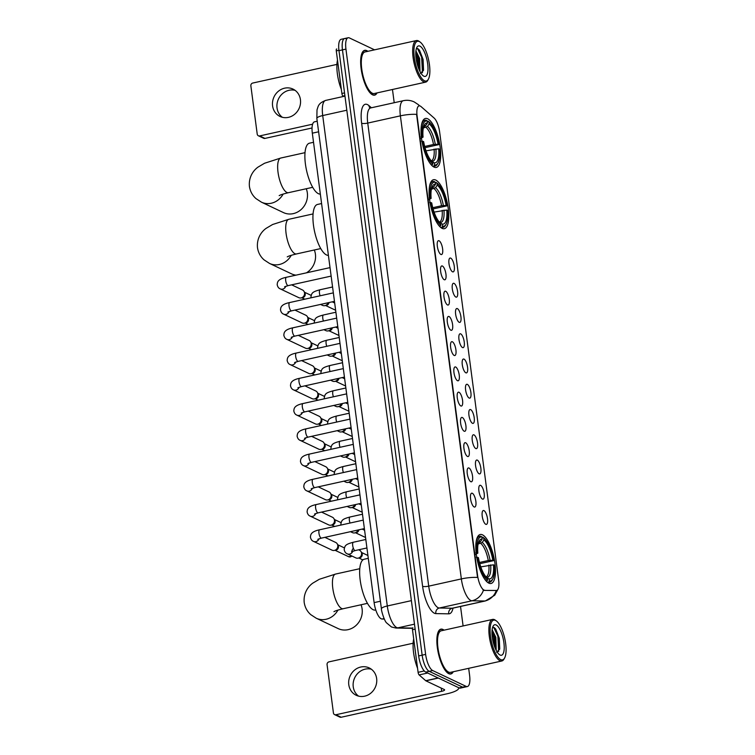 <?xml version="1.0" encoding="UTF-8"?>
<svg xmlns="http://www.w3.org/2000/svg" width="755" height="755" viewBox="0 0 755 755"><rect width="100%" height="100%" fill="white"/><g stroke="black" fill="none" stroke-linecap="round" stroke-linejoin="round"><path stroke-width="1.13" d="M442.109 228.359A25.085 8.418 77.5 0 0 444.355 228.699A25.085 8.418 77.5 0 0 447.772 205.511A25.085 8.418 77.5 0 0 435.748 180.049A25.085 8.418 77.5 0 0 433.502 179.718A25.085 8.418 77.5 0 0 430.095 202.897A25.085 8.418 77.5 0 0 442.109 228.359M434.05 167.11A25.085 8.418 77.5 0 0 436.296 167.44A25.085 8.418 77.5 0 0 439.703 144.252A25.085 8.418 77.5 0 0 427.689 118.79A25.085 8.418 77.5 0 0 425.442 118.459A25.085 8.418 77.5 0 0 422.026 141.647A25.085 8.418 77.5 0 0 434.05 167.11M488.815 583.143A25.085 8.418 77.5 0 0 491.061 583.473A25.085 8.418 77.5 0 0 494.478 560.285A25.085 8.418 77.5 0 0 482.454 534.823A25.085 8.418 77.5 0 0 480.208 534.493A25.085 8.418 77.5 0 0 476.801 557.681A25.085 8.418 77.5 0 0 488.815 583.143M483.974 510.625A7.097 2.378 -102.5 0 1 487.485 518.581A7.097 2.378 -102.5 0 1 485.871 524.347A7.097 2.378 -102.5 0 1 485.767 524.3A7.097 2.378 -102.5 0 1 482.511 517.845A7.097 2.378 -102.5 0 1 482.87 510.805A7.097 2.378 -102.5 0 1 483.974 510.625M480.642 485.38A7.097 2.378 -102.5 0 1 484.163 493.326A7.097 2.378 -102.5 0 1 482.549 499.093A7.097 2.378 -102.5 0 1 482.445 499.055A7.097 2.378 -102.5 0 1 479.189 492.59A7.097 2.378 -102.5 0 1 479.548 485.55A7.097 2.378 -102.5 0 1 480.642 485.38M477.32 460.125A7.097 2.378 -102.5 0 1 480.841 468.081A7.097 2.378 -102.5 0 1 479.227 473.847A7.097 2.378 -102.5 0 1 479.123 473.8A7.097 2.378 -102.5 0 1 475.867 467.345A7.097 2.378 -102.5 0 1 476.226 460.305A7.097 2.378 -102.5 0 1 477.32 460.125M473.998 434.88A7.097 2.378 -102.5 0 1 477.519 442.826A7.097 2.378 -102.5 0 1 475.905 448.593A7.097 2.378 -102.5 0 1 475.801 448.555A7.097 2.378 -102.5 0 1 472.545 442.09A7.097 2.378 -102.5 0 1 472.904 435.05A7.097 2.378 -102.5 0 1 473.998 434.88M470.676 409.625A7.097 2.378 -102.5 0 1 474.187 417.581A7.097 2.378 -102.5 0 1 472.573 423.347A7.097 2.378 -102.5 0 1 472.47 423.3A7.097 2.378 -102.5 0 1 469.223 416.845A7.097 2.378 -102.5 0 1 469.572 409.805A7.097 2.378 -102.5 0 1 470.676 409.625M467.345 384.38A7.097 2.378 -102.5 0 1 470.865 392.326A7.097 2.378 -102.5 0 1 469.251 398.093A7.097 2.378 -102.5 0 1 469.148 398.055A7.097 2.378 -102.5 0 1 465.892 391.59A7.097 2.378 -102.5 0 1 466.25 384.55A7.097 2.378 -102.5 0 1 467.345 384.38M464.023 359.125A7.097 2.378 -102.5 0 1 467.543 367.081A7.097 2.378 -102.5 0 1 465.929 372.847A7.097 2.378 -102.5 0 1 465.826 372.8A7.097 2.378 -102.5 0 1 462.57 366.345A7.097 2.378 -102.5 0 1 462.928 359.305A7.097 2.378 -102.5 0 1 464.023 359.125M460.701 333.88A7.097 2.378 -102.5 0 1 464.221 341.826A7.097 2.378 -102.5 0 1 462.607 347.593A7.097 2.378 -102.5 0 1 462.504 347.555A7.097 2.378 -102.5 0 1 459.248 341.09A7.097 2.378 -102.5 0 1 459.606 334.05A7.097 2.378 -102.5 0 1 460.701 333.88M457.379 308.625A7.097 2.378 -102.5 0 1 460.899 316.581A7.097 2.378 -102.5 0 1 459.276 322.347A7.097 2.378 -102.5 0 1 459.172 322.3A7.097 2.378 -102.5 0 1 455.926 315.845A7.097 2.378 -102.5 0 1 456.275 308.804A7.097 2.378 -102.5 0 1 457.379 308.625M454.048 283.38A7.097 2.378 -102.5 0 1 457.568 291.326A7.097 2.378 -102.5 0 1 455.954 297.093A7.097 2.378 -102.5 0 1 455.85 297.055A7.097 2.378 -102.5 0 1 452.594 290.59A7.097 2.378 -102.5 0 1 452.953 283.55A7.097 2.378 -102.5 0 1 454.048 283.38M450.726 258.125A7.097 2.378 -102.5 0 1 454.246 266.081A7.097 2.378 -102.5 0 1 452.632 271.847A7.097 2.378 -102.5 0 1 452.528 271.8A7.097 2.378 -102.5 0 1 449.272 265.345A7.097 2.378 -102.5 0 1 449.631 258.304A7.097 2.378 -102.5 0 1 450.726 258.125M472.319 493.279A7.097 2.378 -102.5 0 1 475.839 501.226A7.097 2.378 -102.5 0 1 474.225 506.992A7.097 2.378 -102.5 0 1 474.121 506.945A7.097 2.378 -102.5 0 1 470.865 500.49A7.097 2.378 -102.5 0 1 471.224 493.449A7.097 2.378 -102.5 0 1 472.319 493.279M468.997 468.024A7.097 2.378 -102.5 0 1 472.517 475.971A7.097 2.378 -102.5 0 1 470.903 481.747A7.097 2.378 -102.5 0 1 470.799 481.699A7.097 2.378 -102.5 0 1 467.543 475.244A7.097 2.378 -102.5 0 1 467.902 468.204A7.097 2.378 -102.5 0 1 468.997 468.024M465.675 442.779A7.097 2.378 -102.5 0 1 469.195 450.726A7.097 2.378 -102.5 0 1 467.581 456.492A7.097 2.378 -102.5 0 1 467.477 456.445A7.097 2.378 -102.5 0 1 464.221 449.989A7.097 2.378 -102.5 0 1 464.58 442.949A7.097 2.378 -102.5 0 1 465.675 442.779M462.353 417.524A7.097 2.378 -102.5 0 1 465.873 425.471A7.097 2.378 -102.5 0 1 464.25 431.247A7.097 2.378 -102.5 0 1 464.146 431.199A7.097 2.378 -102.5 0 1 460.899 424.744A7.097 2.378 -102.5 0 1 461.258 417.704A7.097 2.378 -102.5 0 1 462.353 417.524M459.031 392.279A7.097 2.378 -102.5 0 1 462.541 400.225A7.097 2.378 -102.5 0 1 460.927 405.992A7.097 2.378 -102.5 0 1 460.824 405.945A7.097 2.378 -102.5 0 1 457.568 399.489A7.097 2.378 -102.5 0 1 457.926 392.449A7.097 2.378 -102.5 0 1 459.031 392.279M455.699 367.024A7.097 2.378 -102.5 0 1 459.219 374.971A7.097 2.378 -102.5 0 1 457.606 380.746A7.097 2.378 -102.5 0 1 457.502 380.699A7.097 2.378 -102.5 0 1 454.246 374.244A7.097 2.378 -102.5 0 1 454.604 367.204A7.097 2.378 -102.5 0 1 455.699 367.024M452.377 341.779A7.097 2.378 -102.5 0 1 455.897 349.725A7.097 2.378 -102.5 0 1 454.284 355.492A7.097 2.378 -102.5 0 1 454.18 355.445A7.097 2.378 -102.5 0 1 450.924 348.989A7.097 2.378 -102.5 0 1 451.282 341.949A7.097 2.378 -102.5 0 1 452.377 341.779M449.055 316.524A7.097 2.378 -102.5 0 1 452.575 324.471A7.097 2.378 -102.5 0 1 450.952 330.246A7.097 2.378 -102.5 0 1 450.858 330.199A7.097 2.378 -102.5 0 1 447.602 323.744A7.097 2.378 -102.5 0 1 447.96 316.704A7.097 2.378 -102.5 0 1 449.055 316.524M445.733 291.279A7.097 2.378 -102.5 0 1 449.244 299.225A7.097 2.378 -102.5 0 1 447.63 304.992A7.097 2.378 -102.5 0 1 447.526 304.945A7.097 2.378 -102.5 0 1 444.27 298.489A7.097 2.378 -102.5 0 1 444.629 291.449A7.097 2.378 -102.5 0 1 445.733 291.279M442.402 266.024A7.097 2.378 -102.5 0 1 445.922 273.971A7.097 2.378 -102.5 0 1 444.308 279.746A7.097 2.378 -102.5 0 1 444.204 279.699A7.097 2.378 -102.5 0 1 440.948 273.234A7.097 2.378 -102.5 0 1 441.307 266.204A7.097 2.378 -102.5 0 1 442.402 266.024M439.08 240.779A7.097 2.378 -102.5 0 1 442.6 248.725A7.097 2.378 -102.5 0 1 440.986 254.492A7.097 2.378 -102.5 0 1 440.882 254.444A7.097 2.378 -102.5 0 1 437.626 247.989A7.097 2.378 -102.5 0 1 437.985 240.949A7.097 2.378 -102.5 0 1 439.08 240.779M384.314 619.053L382.087 619.015A14.194 4.766 -102.5 0 1 381.2 618.789A14.194 4.766 -102.5 0 1 374.121 602.622L312.325 133.182A14.194 4.766 -102.5 0 1 314.524 121.819L317.213 121.225M484.757 590.278A12.778 4.285 -102.5 0 1 483.964 590.07A12.778 4.285 -102.5 0 1 477.594 575.518L417.109 116.091A12.778 4.285 -102.5 0 1 419.091 105.87A12.778 4.285 -102.5 0 1 421.082 106.615L434.134 118.063A12.778 4.285 -102.5 0 1 439.646 132.04L498.649 580.217A12.778 4.285 -102.5 0 1 496.667 590.438A12.778 4.285 -102.5 0 1 496.328 590.476L484.134 590.41L482.889 589.683M444.063 630.161A22.952 7.701 77.5 0 0 442.959 629.472A22.952 7.701 77.5 0 0 440.901 629.16A22.952 7.701 77.5 0 0 437.777 650.376A22.952 7.701 77.5 0 0 448.772 673.677A22.952 7.701 77.5 0 0 450.829 673.979A22.952 7.701 77.5 0 0 453.274 671.742M367.855 51.321A22.952 7.701 77.5 0 0 366.751 50.632A22.952 7.701 77.5 0 0 364.693 50.33A22.952 7.701 77.5 0 0 361.57 71.536A22.952 7.701 77.5 0 0 372.564 94.837A22.952 7.701 77.5 0 0 374.622 95.149A22.952 7.701 77.5 0 0 377.066 92.903M497.856 589.504L494.714 595.233L485.371 600.952A18.932 6.351 -102.5 0 1 484.861 600.999L471.969 600.782A18.932 6.351 -102.5 0 1 470.79 600.48A18.932 6.351 -102.5 0 1 461.352 578.915A16.563 3.935 -7.5 0 1 477.537 577.443L416.571 114.373A16.563 3.935 172.5 0 0 400.386 115.845A18.932 6.351 -102.5 0 1 403.33 100.698L370.677 107.927A18.932 6.351 77.5 0 0 367.742 123.084L428.708 586.154A18.932 6.351 77.5 0 0 438.136 607.709A18.932 6.351 77.5 0 0 439.325 608.011L452.207 608.237A18.932 6.351 77.5 0 0 452.726 608.181L452.094 608.266M483.445 590.193L483.445 590.183A16.563 15.553 -89 0 1 471.969 600.782L439.325 608.011A4.728 4.445 91 0 0 435.871 613.607A23.66 7.937 -102.5 0 1 422.602 586.286L361.636 123.216A4.728 1.123 172.5 0 0 367.742 123.084L400.386 115.845L461.352 578.915L428.708 586.154A4.728 1.123 172.5 0 1 422.602 586.286M374.555 49.839L349.414 37.939A14.194 4.766 77.5 0 0 348.149 37.75L344.667 38.524A14.194 4.766 77.5 0 0 342.459 49.887L422.149 655.161A14.194 4.766 77.5 0 0 429.217 671.327L462.626 687.144A14.194 4.766 77.5 0 0 463.891 687.333A14.194 4.766 77.5 0 1 462.626 687.144L429.217 671.327A14.194 4.766 77.5 0 1 422.149 655.161L342.459 49.887A14.194 4.766 77.5 0 1 344.667 38.524A14.194 4.766 77.5 0 1 345.932 38.713M453.019 608.115A23.66 7.937 -102.5 0 1 448.753 613.834A4.728 4.445 91 0 1 452.207 608.237L484.861 600.999A16.563 15.553 -89 0 0 496.299 590.523L484.134 590.41M348.149 37.75A14.194 4.766 77.5 0 0 345.941 49.113L425.631 654.387A14.194 4.766 77.5 0 0 432.7 670.553L466.109 686.37A14.194 4.766 77.5 0 0 467.373 686.559A14.194 4.766 77.5 0 0 469.582 675.197L468.676 668.335M463.098 625.942L460.531 606.454M394.214 102.718L392.468 89.496M344.667 38.524L341.184 39.298A14.194 4.766 77.5 0 0 338.976 50.66L418.666 655.935A14.194 4.766 77.5 0 0 425.735 672.101L459.144 687.918A14.194 4.766 77.5 0 0 460.408 688.098L467.373 686.559M358.568 696.129A15.147 13.807 115.3 0 1 353.246 686.805A15.147 13.807 115.3 0 1 371.318 669.194M348.782 684.691A15.147 13.807 -64.7 0 0 356.237 695.289A15.147 13.807 -64.7 0 0 370.818 693.137A15.147 13.807 -64.7 0 0 376.641 678.519A15.147 13.807 -64.7 0 0 369.195 667.92A15.147 13.807 -64.7 0 0 354.605 670.072A15.147 13.807 -64.7 0 0 348.782 684.691M415.137 629.123L412.485 629.708L418.1 672.327L424.282 670.95M458.559 687.635A18.932 4.492 -7.5 0 1 458.681 688.013A18.932 4.492 -7.5 0 1 446.941 693.817L341.175 717.25A2.369 2.161 115.3 0 1 339.863 717.108L334.588 714.617A2.369 2.161 -64.7 0 0 335.899 714.749L441.666 691.316A4.728 1.123 172.5 0 0 444.601 689.862A4.728 1.123 172.5 0 0 444.261 689.523L425.886 680.821A2.369 0.793 -102.5 0 1 425.726 680.708L419.119 674.913A2.369 0.793 -102.5 0 1 418.1 672.327M413.136 643.222L328.935 661.88A2.369 2.161 -64.7 0 0 327.066 664.645L333.427 712.956A2.369 2.161 -64.7 0 0 334.588 714.617M412.485 629.708A2.369 0.793 -102.5 0 1 412.853 627.811A2.369 0.793 -102.5 0 1 412.919 627.811L412.853 627.811M495.516 620.402A20.347 6.823 77.5 0 0 490.533 636.418A20.347 6.823 77.5 0 0 500.678 659.596A20.347 6.823 77.5 0 0 504.585 658.039A20.347 6.823 77.5 0 0 504.765 638.522A20.347 6.823 77.5 0 0 496.356 620.912A20.347 6.823 77.5 0 0 495.516 620.402M496.356 620.912L495.403 620.214A21.3 7.144 77.5 0 0 494.525 619.685A21.3 7.144 77.5 0 0 492.619 619.402A21.3 7.144 77.5 0 0 489.721 639.079A21.3 7.144 77.5 0 0 499.923 660.701A21.3 7.144 77.5 0 0 501.83 660.984A21.3 7.144 77.5 0 0 504.01 659.068L504.585 658.039M492.619 619.402L441.26 630.784A21.3 7.144 77.5 0 0 438.362 650.461A21.3 7.144 77.5 0 0 448.564 672.082A21.3 7.144 77.5 0 0 450.471 672.365L501.83 660.984M443.846 630.208A22.716 7.616 77.5 0 0 442.987 629.698A22.716 7.616 77.5 0 0 440.948 629.396A22.716 7.616 77.5 0 0 437.862 650.395A22.716 7.616 77.5 0 0 448.744 673.451A22.716 7.616 77.5 0 0 450.782 673.753A22.716 7.616 77.5 0 0 453.057 671.79M413.702 638.928A23.66 7.937 77.5 0 0 417.562 668.269M492.128 629.698L495.837 637.286L496.224 650.433M492.015 630.944L494.742 637.522L495.535 649.007M500.074 655.038A15.619 5.238 77.5 0 0 503.896 642.75A15.619 5.238 77.5 0 0 496.12 624.961A15.619 5.238 77.5 0 0 493.128 626.14A15.619 5.238 77.5 0 0 492.977 641.137A15.619 5.238 77.5 0 0 499.442 654.66A15.619 5.238 77.5 0 0 500.074 655.038M496.686 652.386L499.744 648.79L499.281 638.239L495.724 629.085L494.289 627.631L492.779 627.433M493.732 627.386L497.856 636.135L498.668 651.546M491.967 632.567L493.506 637.107L494.884 647.45M495.422 628.688L498.404 636.021L499.565 649.574M491.996 631.312L494.044 636.984L495.384 648.677M337.929 610.106A17.742 16.176 115.3 0 1 316.222 618.213L338.202 628.613A17.742 16.176 -64.7 0 0 355.294 626.093A17.742 16.176 -64.7 0 0 362.117 608.955A17.742 16.176 -64.7 0 0 361.022 604.774M481.954 537.267L483.681 537.824A22.527 7.559 77.5 0 1 483.71 537.853A22.527 7.559 77.5 0 1 493.657 560.644L492.845 560.257A20.347 6.823 77.5 0 0 483.955 539.938L482.256 542.458L478.094 544.072M479.463 562.484L488.268 560.531L492.845 560.257M493.449 564.816L494.261 565.202A22.527 7.559 77.5 0 1 492.817 578.953A22.527 7.559 77.5 0 1 489.353 580.972L489.08 578.868A20.347 6.823 77.5 0 0 493.449 564.816L480.784 566.882M368.289 558.322L364.221 559.228A26.029 8.73 77.5 0 0 360.682 583.285A26.029 8.73 77.5 0 0 373.159 609.71A26.029 8.73 77.5 0 0 375.49 610.049L375.792 609.983M493.657 560.644L479.784 563.702M475.792 552.792L477.018 552.764A22.527 7.559 77.5 0 1 481.916 536.994L480.926 536.267A23.471 7.871 77.5 0 0 479.689 536.258A23.471 7.871 77.5 0 0 476.216 541.307M489.353 580.972L488.608 582.086A23.471 7.871 77.5 0 0 489.844 582.096A23.471 7.871 77.5 0 0 492.251 579.982L492.817 578.953M488.608 582.086L487.532 582.322M481.916 536.994L482.2 539.098A20.347 6.823 77.5 0 0 479.151 540.948A20.347 6.823 77.5 0 0 477.83 553.151L477.018 552.764M483.955 539.938L483.681 537.824M477.83 553.151L475.376 554.434M478.415 542.779L480.501 541.618L482.2 539.098M485.201 576.886L489.08 578.868M486.456 581.341L487.598 580.142A22.527 7.559 77.5 0 1 477.613 557.322L476.396 557.35M484.568 578.981A23.471 7.871 77.5 0 0 486.852 581.256M477.613 557.322L478.434 557.709A20.347 6.823 77.5 0 0 487.324 578.037L487.598 580.142M306.426 272.838A17.742 16.176 -64.7 0 0 315.411 254.18A17.742 16.176 -64.7 0 0 314.316 249.999M435.248 182.484L436.966 183.05A22.527 7.559 77.5 0 1 437.003 183.069A22.527 7.559 77.5 0 1 446.951 205.87L446.139 205.483A20.347 6.823 77.5 0 0 437.249 185.154L435.55 187.674L431.388 189.288M432.757 207.71L441.562 205.756L446.139 205.483M446.743 210.041L447.555 210.428A22.527 7.559 77.5 0 1 446.111 224.178A22.527 7.559 77.5 0 1 442.647 226.198L442.373 224.084A20.347 6.823 77.5 0 0 446.743 210.041L434.078 212.108M321.583 203.548L317.515 204.445A26.029 8.73 77.5 0 0 313.976 228.51A26.029 8.73 77.5 0 0 326.453 254.926A26.029 8.73 77.5 0 0 328.406 255.332M446.951 205.87L433.077 208.927M429.085 198.018L430.312 197.989A22.527 7.559 77.5 0 1 435.21 182.219L434.219 181.493A23.471 7.871 77.5 0 0 432.983 181.483A23.471 7.871 77.5 0 0 429.51 186.532M442.647 226.198L441.901 227.302A23.471 7.871 77.5 0 0 443.138 227.321A23.471 7.871 77.5 0 0 445.544 225.207L446.111 224.178M441.901 227.302L440.826 227.548M435.21 182.219L435.493 184.324A20.347 6.823 77.5 0 0 432.445 186.164A20.347 6.823 77.5 0 0 431.124 198.376L430.312 197.989M437.249 185.154L436.966 183.05M431.124 198.376L428.67 199.65M431.709 188.004L433.785 186.844L435.493 184.324M438.495 222.112L442.373 224.084M439.75 226.566L440.892 225.368A22.527 7.559 77.5 0 1 430.907 202.548L429.689 202.566M437.853 224.207A23.471 7.871 77.5 0 0 440.146 226.472M430.907 202.548L431.728 202.935A20.347 6.823 77.5 0 0 440.618 223.254L440.892 225.368M291.222 255.332A17.742 16.176 115.3 0 1 269.516 263.429L291.496 273.839A17.742 16.176 -64.7 0 0 296.007 275.15M283.153 194.073A17.742 16.176 115.3 0 1 261.457 202.18L283.427 212.58A17.742 16.176 -64.7 0 0 300.518 210.06A17.742 16.176 -64.7 0 0 307.342 192.921A17.742 16.176 -64.7 0 0 306.256 188.741M427.179 121.234L428.906 121.791A22.527 7.559 77.5 0 1 428.944 121.819A22.527 7.559 77.5 0 1 438.891 144.611L438.07 144.224A20.347 6.823 77.5 0 0 429.18 123.905L427.481 126.425L423.329 128.039M424.688 146.451L433.502 144.498L438.07 144.224M438.674 148.782L439.486 149.169A22.527 7.559 77.5 0 1 438.051 162.92A22.527 7.559 77.5 0 1 434.587 164.939L434.304 162.835A20.347 6.823 77.5 0 0 438.674 148.782L426.009 150.849M313.523 142.289L309.456 143.195A26.029 8.73 77.5 0 0 305.917 167.251A26.029 8.73 77.5 0 0 318.384 193.676A26.029 8.73 77.5 0 0 320.337 194.073M438.891 144.611L425.018 147.669M421.016 136.759L422.243 136.731A22.527 7.559 77.5 0 1 427.151 120.96L426.16 120.234A23.471 7.871 77.5 0 0 424.914 120.224A23.471 7.871 77.5 0 0 421.441 125.273M434.587 164.939L433.832 166.053A23.471 7.871 77.5 0 0 435.078 166.062A23.471 7.871 77.5 0 0 437.475 163.948L438.051 162.92M433.832 166.053L432.757 166.289M427.151 120.96L427.424 123.065A20.347 6.823 77.5 0 0 424.376 124.915A20.347 6.823 77.5 0 0 423.055 137.117L422.243 136.731M429.18 123.905L428.906 121.791M423.055 137.117L420.611 138.401M423.64 126.746L425.726 125.585L427.424 123.065M430.435 160.853L434.304 162.835M431.681 165.307L432.832 164.109A22.527 7.559 77.5 0 1 422.847 141.289L421.62 141.317M429.793 162.948A23.471 7.871 77.5 0 0 432.077 165.222M422.847 141.289L423.659 141.676A20.347 6.823 77.5 0 0 432.549 161.995L432.832 164.109M324.886 537.343L335.692 542.458A4.256 3.879 115.3 0 1 334.295 550.433A4.256 3.879 115.3 0 1 332.049 550.159L313.523 541.392C311.9 540.778 310.862 539.344 310.409 537.088C310.796 535.852 309.597 531.85 319.61 529.784A4.256 1.425 -102.5 0 0 318.921 532.936A4.256 1.425 -102.5 0 0 321.073 538.051A4.256 1.425 -102.5 0 0 321.451 538.107L317.827 539.297M337.334 544.034L338.127 545.497A3.077 2.803 115.3 0 1 335.852 550.14M321.555 512.098L332.37 517.213A4.256 3.879 115.3 0 1 330.973 525.187A4.256 3.879 115.3 0 1 328.727 524.914L310.192 516.137C308.568 515.523 307.54 514.098 307.087 511.843C307.474 510.606 306.275 506.596 316.288 504.538A4.256 1.425 -102.5 0 0 315.59 507.69A4.256 1.425 -102.5 0 0 317.751 512.796A4.256 1.425 -102.5 0 0 318.129 512.853L314.505 514.051M334.012 518.779L334.805 520.242A3.077 2.803 115.3 0 1 332.53 524.885M318.232 486.843L329.048 491.958A4.256 3.879 115.3 0 1 327.651 499.933A4.256 3.879 115.3 0 1 325.396 499.659L306.87 490.892C305.246 490.278 304.208 488.844 303.765 486.588C304.152 485.352 302.944 481.35 312.957 479.283A4.256 1.425 -102.5 0 0 312.268 482.436A4.256 1.425 -102.5 0 0 314.42 487.551A4.256 1.425 -102.5 0 0 314.807 487.607L311.183 488.796M330.681 493.525L331.483 494.997A3.077 2.803 115.3 0 1 329.208 499.64M314.911 461.598L325.716 466.713A4.256 3.879 115.3 0 1 324.329 474.687A4.256 3.879 115.3 0 1 322.074 474.414L303.548 465.637C301.925 465.023 300.886 463.598 300.433 461.343C300.83 460.106 299.622 456.095 309.635 454.038A4.256 1.425 -102.5 0 0 308.946 457.19A4.256 1.425 -102.5 0 0 311.098 462.296A4.256 1.425 -102.5 0 0 311.475 462.353L307.861 463.551M327.359 468.279L328.151 469.742A3.077 2.803 115.3 0 1 325.886 474.385M311.589 436.343L322.394 441.458A4.256 3.879 115.3 0 1 320.998 449.433A4.256 3.879 115.3 0 1 318.752 449.159L300.226 440.391C298.602 439.778 297.564 438.344 297.111 436.088C297.508 434.852 296.3 430.85 306.313 428.783A4.256 1.425 -102.5 0 0 305.624 431.935A4.256 1.425 -102.5 0 0 307.776 437.051A4.256 1.425 -102.5 0 0 308.153 437.107L304.529 438.296M324.037 443.025L324.829 444.497A3.077 2.803 115.3 0 1 322.555 449.14M308.257 411.098L319.072 416.213A4.256 3.879 115.3 0 1 317.676 424.187A4.256 3.879 115.3 0 1 315.43 423.914L296.894 415.137C295.271 414.523 294.242 413.098 293.789 410.843C294.176 409.606 292.978 405.595 302.991 403.538A4.256 1.425 -102.5 0 0 302.293 406.69A4.256 1.425 -102.5 0 0 304.454 411.796A4.256 1.425 -102.5 0 0 304.831 411.852L301.207 413.051M320.715 417.779L321.507 419.242A3.077 2.803 115.3 0 1 319.233 423.885M304.935 385.843L315.75 390.958A4.256 3.879 115.3 0 1 314.354 398.933A4.256 3.879 115.3 0 1 312.098 398.659L293.572 389.891C291.949 389.278 290.911 387.843 290.467 385.588C290.854 384.352 289.646 380.35 299.659 378.283A4.256 1.425 -102.5 0 0 298.971 381.435A4.256 1.425 -102.5 0 0 301.122 386.551A4.256 1.425 -102.5 0 0 301.509 386.607L297.885 387.796M317.383 392.524L318.185 393.997A3.077 2.803 115.3 0 1 315.911 398.64M301.613 360.597L312.419 365.713A4.256 3.879 115.3 0 1 311.032 373.687A4.256 3.879 115.3 0 1 308.776 373.414L290.25 364.637C288.627 364.023 287.589 362.598 287.136 360.343C287.532 359.106 286.324 355.095 296.337 353.038A4.256 1.425 -102.5 0 0 295.649 356.19A4.256 1.425 -102.5 0 0 297.8 361.296A4.256 1.425 -102.5 0 0 298.178 361.352L294.563 362.551M314.061 367.279L314.863 368.742A3.077 2.803 115.3 0 1 312.589 373.385M298.291 335.343L309.097 340.458A4.256 3.879 115.3 0 1 307.71 348.433A4.256 3.879 115.3 0 1 305.454 348.159L286.928 339.391C285.305 338.778 284.267 337.343 283.814 335.088C284.21 333.852 283.002 329.85 293.016 327.783A4.256 1.425 -102.5 0 0 292.327 330.935A4.256 1.425 -102.5 0 0 294.478 336.05A4.256 1.425 -102.5 0 0 294.856 336.107L291.232 337.296M310.739 342.024L311.532 343.497A3.077 2.803 115.3 0 1 309.267 348.14M294.96 310.097L305.775 315.212A4.256 3.879 115.3 0 1 304.378 323.187A4.256 3.879 115.3 0 1 302.132 322.913L283.597 314.137C281.983 313.523 280.945 312.098 280.492 309.843C280.879 308.606 279.68 304.595 289.693 302.538A4.256 1.425 -102.5 0 0 288.995 305.69A4.256 1.425 -102.5 0 0 291.156 310.796A4.256 1.425 -102.5 0 0 291.534 310.852L287.91 312.051M307.417 316.779L308.21 318.242A3.077 2.803 115.3 0 1 305.935 322.885M291.638 284.843L302.453 289.958A4.256 3.879 115.3 0 1 301.056 297.932A4.256 3.879 115.3 0 1 298.801 297.659L280.275 288.891C278.652 288.278 277.614 286.843 277.17 284.588C277.557 283.351 276.349 279.35 286.371 277.283A4.256 1.425 -102.5 0 0 285.673 280.435A4.256 1.425 -102.5 0 0 287.825 285.55A4.256 1.425 -102.5 0 0 288.212 285.607L284.588 286.796M304.086 291.524L304.888 292.997A3.077 2.803 115.3 0 1 302.613 297.64M358.644 549.8L359.465 550.187A4.256 3.879 115.3 0 1 358.078 558.162A4.256 3.879 115.3 0 1 355.822 557.888L347.281 553.84C345.658 553.226 344.62 551.801 344.167 549.546C344.95 545.657 345.092 544.421 353.368 542.241A4.256 1.425 -102.5 0 0 352.679 545.393A4.256 1.425 -102.5 0 0 354.831 550.499A4.256 1.425 -102.5 0 0 355.209 550.555L351.585 551.754L352.67 548.979M361.107 551.754L361.9 553.217A3.077 2.803 115.3 0 1 359.625 557.86M358.012 530.001A4.256 3.879 115.3 0 1 352.5 532.634L350.462 531.671M358.908 529.802A3.077 2.803 115.3 0 1 356.303 532.615M354.69 504.755A4.256 3.879 115.3 0 1 349.169 507.388L347.14 506.426M355.586 504.557A3.077 2.803 115.3 0 1 352.981 507.36M351.368 479.5A4.256 3.879 115.3 0 1 345.847 482.134L343.818 481.171M352.264 479.302A3.077 2.803 115.3 0 1 349.659 482.115M348.036 454.255A4.256 3.879 115.3 0 1 342.525 456.888L340.496 455.926M348.933 454.057A3.077 2.803 115.3 0 1 346.337 456.86M344.714 429A4.256 3.879 115.3 0 1 339.203 431.634L337.164 430.671M345.611 428.802A3.077 2.803 115.3 0 1 343.006 431.615M341.392 403.755A4.256 3.879 115.3 0 1 335.871 406.388L333.842 405.426M342.289 403.557A3.077 2.803 115.3 0 1 339.684 406.36M338.07 378.5A4.256 3.879 115.3 0 1 332.549 381.133L330.52 380.171M338.967 378.302A3.077 2.803 115.3 0 1 336.362 381.115M334.739 353.255A4.256 3.879 115.3 0 1 329.227 355.888L327.198 354.925M335.635 353.057A3.077 2.803 115.3 0 1 333.04 355.86M331.417 328A4.256 3.879 115.3 0 1 325.905 330.633L323.876 329.671M332.313 327.802A3.077 2.803 115.3 0 1 329.709 330.614M328.095 302.755A4.256 3.879 115.3 0 1 322.583 305.388L320.545 304.425M328.991 302.557A3.077 2.803 115.3 0 1 326.386 305.36M282.361 117.289A15.147 13.807 115.3 0 1 277.038 107.965A15.147 13.807 115.3 0 1 295.12 90.355M272.583 105.851A15.147 13.807 -64.7 0 0 280.03 116.459A15.147 13.807 -64.7 0 0 294.61 114.307A15.147 13.807 -64.7 0 0 300.433 99.679A15.147 13.807 -64.7 0 0 292.987 89.081A15.147 13.807 -64.7 0 0 278.406 91.232A15.147 13.807 -64.7 0 0 272.583 105.851M338.929 50.283L336.286 50.868L341.892 93.488L344.544 92.903M312.041 127.982L264.967 138.41A2.369 2.161 115.3 0 1 263.655 138.269L258.38 135.777A2.369 2.161 -64.7 0 0 259.692 135.919L312.608 124.188M336.928 64.392L252.736 83.05A2.369 2.161 -64.7 0 0 250.858 85.806L257.219 134.116A2.369 2.161 -64.7 0 0 258.38 135.777M343.383 96.48L342.912 96.074A2.369 0.793 -102.5 0 1 341.892 93.488M336.286 50.868A2.369 0.793 -102.5 0 1 336.655 48.981A2.369 0.793 -102.5 0 1 336.711 48.971L336.655 48.981M419.308 41.563A20.347 6.823 77.5 0 0 414.335 57.588A20.347 6.823 77.5 0 0 424.47 80.757A20.347 6.823 77.5 0 0 428.378 79.2A20.347 6.823 77.5 0 0 428.557 59.683A20.347 6.823 77.5 0 0 420.148 42.072A20.347 6.823 77.5 0 0 419.308 41.563M420.148 42.072L419.195 41.374A21.3 7.144 77.5 0 0 418.317 40.846A21.3 7.144 77.5 0 0 416.411 40.562A21.3 7.144 77.5 0 0 413.514 60.249A21.3 7.144 77.5 0 0 423.725 81.861A21.3 7.144 77.5 0 0 425.631 82.144A21.3 7.144 77.5 0 0 427.811 80.238L428.378 79.2M416.411 40.562L365.052 51.944A21.3 7.144 77.5 0 0 362.155 71.631A21.3 7.144 77.5 0 0 372.357 93.242A21.3 7.144 77.5 0 0 374.263 93.526L425.631 82.144M367.638 51.368A22.716 7.616 77.5 0 0 366.779 50.859A22.716 7.616 77.5 0 0 364.74 50.557A22.716 7.616 77.5 0 0 361.654 71.555A22.716 7.616 77.5 0 0 372.536 94.611A22.716 7.616 77.5 0 0 374.574 94.913A22.716 7.616 77.5 0 0 376.858 92.95M337.494 60.089A23.66 7.937 77.5 0 0 341.364 89.43M415.92 50.859L419.629 58.446L420.016 71.593M415.807 52.104L418.544 58.682L419.327 70.168M423.866 76.198A15.619 5.238 77.5 0 0 427.689 63.911A15.619 5.238 77.5 0 0 419.912 46.121A15.619 5.238 77.5 0 0 416.92 47.301A15.619 5.238 77.5 0 0 416.779 62.297A15.619 5.238 77.5 0 0 423.244 75.821A15.619 5.238 77.5 0 0 423.866 76.198M420.478 73.546L423.546 69.951L423.083 59.4L419.516 50.245L418.081 48.801L416.571 48.603M417.524 48.546L421.649 57.304L422.46 72.716M415.76 53.728L417.298 58.267L418.676 68.611M419.214 49.858L422.196 57.182L423.366 70.734M415.788 52.472L417.845 58.144L419.176 69.837M384.097 618.572L382.087 619.015M496.328 590.476L495.695 590.618M380.407 601.225L374.121 602.622M318.601 131.795L312.325 133.182M361.636 123.216A23.66 7.937 -102.5 0 1 367.421 104.586A23.66 7.937 -102.5 0 1 368.997 105.653L371.403 107.767M419.459 105.832A16.563 14.185 -48.7 0 0 418.204 104.558L419.686 105.86M448.753 613.834L435.871 613.607M345.941 49.113L338.976 50.66M425.631 654.387L418.666 655.935M432.7 670.553L425.735 672.101M466.109 686.37L459.144 687.918M369.922 107.946A4.728 4.058 131.3 0 1 368.997 105.653M346.819 110.221L322.715 115.562A9.466 2.246 172.5 0 0 316.855 118.459L317.006 109.871C318.346 106.049 318.204 103.293 325.65 100.415A18.932 6.351 77.5 0 0 322.715 115.562L387.287 605.982A18.932 6.351 77.5 0 0 396.715 627.537A18.932 6.351 77.5 0 0 397.904 627.839L414.486 624.168M411.39 600.64L387.287 605.982A9.466 2.246 172.5 0 0 381.417 608.879L316.855 118.459M412.504 628.33L395.941 628.037A9.466 8.89 -89 0 0 397.904 627.839L412.579 628.094M441.241 688.088L441.666 691.316M438.325 678.056L425.886 680.821M335.899 714.749L341.175 717.25M425.726 680.708L438.127 677.962M427.679 673.016L419.119 674.913M333.946 611.644C334.871 611.361 334.172 610.937 343.223 608.719A17.742 5.955 -102.5 0 1 341.637 608.483A17.742 5.955 -102.5 0 1 332.795 588.268A17.742 5.955 -102.5 0 1 335.55 574.064L359.786 568.694M488.268 560.531A17.507 5.87 77.5 0 0 480.803 543.468M486.031 576.829A17.507 5.87 77.5 0 0 488.872 565.089M480.501 541.618A18.205 6.106 77.5 0 0 478.557 542.326M490.07 560.314A18.205 6.106 77.5 0 0 482.256 542.458M486.833 577.216A18.205 6.106 77.5 0 0 490.665 564.872M479.048 542.637A17.507 5.87 77.5 0 0 478.453 542.647M287.24 256.87C288.165 256.587 287.466 256.162 296.517 253.935A17.742 5.955 -102.5 0 1 294.931 253.708A17.742 5.955 -102.5 0 1 286.088 233.493A17.742 5.955 -102.5 0 1 288.844 219.29L313.07 213.92M441.562 205.756A17.507 5.87 77.5 0 0 434.097 188.693M439.325 222.055A17.507 5.87 77.5 0 0 442.166 210.315M433.785 186.844A18.205 6.106 77.5 0 0 431.851 187.551M443.364 205.539A18.205 6.106 77.5 0 0 435.55 187.674M440.127 222.442A18.205 6.106 77.5 0 0 443.959 210.098M432.341 187.863A17.507 5.87 77.5 0 0 431.747 187.863M279.171 195.611C280.105 195.328 279.397 194.903 288.457 192.685A17.742 5.955 -102.5 0 1 286.862 192.449A17.742 5.955 -102.5 0 1 278.019 172.234A17.742 5.955 -102.5 0 1 280.775 158.031L305.011 152.661M433.502 144.498A17.507 5.87 77.5 0 0 426.037 127.435M431.256 160.796A17.507 5.87 77.5 0 0 434.097 149.056M425.726 125.585A18.205 6.106 77.5 0 0 423.781 126.293M435.295 144.28A18.205 6.106 77.5 0 0 427.481 126.425M432.058 161.183A18.205 6.106 77.5 0 0 435.899 148.839M424.272 126.604A17.507 5.87 77.5 0 0 423.678 126.613M351.858 556.01A3.077 2.803 115.3 0 1 348.621 556.699L352.085 556.124M319.025 538.777A4.256 3.879 115.3 0 1 313.523 541.392M315.703 513.523A4.256 3.879 115.3 0 1 310.192 516.137M312.381 488.277A4.256 3.879 115.3 0 1 306.87 490.892M309.05 463.023A4.256 3.879 115.3 0 1 303.548 465.637M305.728 437.777A4.256 3.879 115.3 0 1 300.226 440.391M302.406 412.523A4.256 3.879 115.3 0 1 296.894 415.137M299.084 387.277A4.256 3.879 115.3 0 1 293.572 389.891M295.752 362.023A4.256 3.879 115.3 0 1 290.25 364.637M292.43 336.777A4.256 3.879 115.3 0 1 286.928 339.391M289.108 311.522A4.256 3.879 115.3 0 1 283.597 314.137M285.786 286.277A4.256 3.879 115.3 0 1 280.275 288.891M352.783 551.226A4.256 3.879 115.3 0 1 347.281 553.84M350.037 523.045A4.256 1.425 -102.5 0 1 349.348 520.148A4.256 1.425 -102.5 0 1 350.046 516.986C341.77 519.176 341.628 520.403 340.845 524.3L340.958 525.055M346.715 497.79A4.256 1.425 -102.5 0 1 346.026 494.893A4.256 1.425 -102.5 0 1 346.724 491.741C338.438 493.921 338.306 495.157 337.523 499.046L337.636 499.81M343.383 472.545A4.256 1.425 -102.5 0 1 342.704 469.638A4.256 1.425 -102.5 0 1 343.393 466.486C335.116 468.676 334.984 469.903 334.191 473.8L334.305 474.555M340.061 447.29A4.256 1.425 -102.5 0 1 339.382 444.393A4.256 1.425 -102.5 0 1 340.071 441.241C331.794 443.421 331.653 444.657 330.869 448.545L330.983 449.31M336.739 422.045A4.256 1.425 -102.5 0 1 336.06 419.138A4.256 1.425 -102.5 0 1 336.749 415.986C328.472 418.176 328.331 419.402 327.547 423.291L327.661 424.055M333.417 396.79A4.256 1.425 -102.5 0 1 332.728 393.893A4.256 1.425 -102.5 0 1 333.427 390.741C325.141 392.921 325.009 394.157 324.225 398.045L324.339 398.81M330.095 371.545A4.256 1.425 -102.5 0 1 329.406 368.638A4.256 1.425 -102.5 0 1 330.095 365.486C321.819 367.676 321.687 368.902 320.894 372.791L321.007 373.555M326.764 346.29A4.256 1.425 -102.5 0 1 326.084 343.393A4.256 1.425 -102.5 0 1 326.773 340.241C318.497 342.421 318.355 343.657 317.572 347.545L317.685 348.31M323.442 321.045A4.256 1.425 -102.5 0 1 322.762 318.138A4.256 1.425 -102.5 0 1 323.451 314.986C315.175 317.175 315.033 318.402 314.25 322.291L314.363 323.055M320.12 295.79A4.256 1.425 -102.5 0 1 319.431 292.893A4.256 1.425 -102.5 0 1 320.129 289.741C311.843 291.921 311.711 293.157 310.928 297.045L311.041 297.81M259.692 135.919L264.967 138.41M344.903 95.63L342.912 96.074M496.667 590.438L496.054 590.58M369.752 107.899L370.677 107.927M418.204 104.558L414.212 101.925C410.729 100.311 407.105 99.896 403.33 100.698M485.371 600.952L452.726 608.181M395.941 628.037L391.468 626.98L386.617 622.913C384.267 620.931 381.124 610.031 381.417 608.879M325.65 100.415L344.969 96.13M439.872 629.632L440.948 629.396M449.697 673.988L450.782 673.753M335.55 574.064L319.327 579.283L312.957 583.039C309.465 585.38 303.217 591.873 304.19 602.405C304.954 607.36 307.143 611.446 310.777 614.655L316.222 618.213M477.67 536.711L479.689 536.258M487.824 582.539L489.844 582.096M483.71 537.853L482.756 537.154M367.459 603.349L343.223 608.719M288.844 219.29L272.621 224.499L266.251 228.265C262.759 230.605 256.511 237.089 257.483 247.631C258.238 252.585 260.437 256.662 264.071 259.871L269.516 263.429M430.954 181.927L432.983 181.483M441.118 227.765L443.138 227.321M437.003 183.069L436.05 182.38M320.752 248.565L296.517 253.935M280.775 158.031L264.561 163.25L258.191 167.006C254.69 169.346 248.442 175.83 249.414 186.372C250.179 191.326 252.378 195.413 256.011 198.622L261.457 202.18M422.894 120.677L424.914 120.224M433.049 166.506L435.078 166.062M428.944 121.819L427.991 121.121M312.693 187.315L288.457 192.685M363.259 520.11L319.61 529.784M344.356 547.875L337.711 544.723M364.382 528.594L321.451 538.107M335.937 550.121L334.295 550.433M348.621 556.699L335.078 550.291M359.937 494.865L316.288 504.538M341.024 522.62L334.389 519.478M361.05 503.34L318.129 512.853M332.615 524.876L330.973 525.187M334.72 526.443L331.756 525.036M356.615 469.61L312.957 479.283M337.702 497.375L331.067 494.223M357.728 478.094L314.807 487.607M329.293 499.621L327.651 499.933M331.388 501.188L328.434 499.791M353.293 444.365L309.635 454.038M334.38 472.12L327.736 468.978M354.406 452.84L311.475 462.353M325.962 474.376L324.329 474.687M328.066 475.943L325.103 474.536M349.961 419.11L306.313 428.783M331.058 446.875L324.414 443.723M351.084 427.594L308.153 437.107M322.64 449.121L320.998 449.433M324.744 450.688L321.781 449.291M346.639 393.865L302.991 403.538M327.727 421.62L321.092 418.478M347.753 402.339L304.831 411.852M319.318 423.876L317.676 424.187M321.422 425.442L318.459 424.036M343.317 368.61L299.659 378.283M324.405 396.375L317.77 393.223M344.431 377.094L301.509 386.607M315.996 398.621L314.354 398.933M318.091 400.188L315.137 398.791M339.995 343.365L296.337 353.038M321.083 371.12L314.439 367.978M341.109 351.839L298.178 361.352M312.664 373.376L311.032 373.687M314.769 374.942L311.806 373.536M336.673 318.11L293.016 327.783M317.761 345.875L311.117 342.723M337.787 326.594L294.856 336.107M309.342 348.121L307.71 348.433M311.447 349.688L308.484 348.291M333.342 292.864L289.693 302.538M314.429 320.62L307.795 317.477M334.465 301.339L291.534 310.852M306.02 322.876L304.378 323.187M308.125 324.442L305.162 323.036M330.02 267.61L286.371 277.283M311.107 295.365L304.473 292.223M331.134 276.094L288.212 285.607M302.698 297.621L301.056 297.932M304.793 299.188L301.84 297.791M365.816 539.485L353.368 542.241M367.921 555.501L361.485 552.452M366.93 547.96L355.209 550.555M359.71 557.851L358.078 558.162M362.862 559.908L358.851 558.011M362.485 514.231L350.046 516.986M364.599 530.246L362.145 529.085M356.388 532.596L354.746 532.907M365.552 537.513L355.53 532.766M359.163 488.985L346.724 491.741M361.277 505.001L358.814 503.84M353.066 507.351L351.424 507.662M362.23 512.258L352.207 507.511M355.841 463.73L343.393 466.486M357.945 479.746L355.492 478.585M349.735 482.096L348.102 482.407M358.908 487.013L348.876 482.266M352.519 438.485L340.071 441.241M354.623 454.501L352.17 453.34M346.413 456.85L344.78 457.162M355.577 461.758L345.554 457.011M349.188 413.23L336.749 415.986M351.301 429.246L348.848 428.085M343.091 431.596L341.449 431.907M352.255 436.513L342.232 431.766M345.865 387.985L333.427 390.741M347.98 404L345.526 402.84M339.769 406.35L338.127 406.662M348.933 411.258L338.91 406.511M342.543 362.73L330.095 365.486M344.648 378.746L342.194 377.585M336.437 381.096L334.805 381.407M345.611 386.013L335.579 381.266M339.221 337.485L326.773 340.241M341.326 353.5L338.872 352.34M333.115 355.85L331.483 356.162M342.279 360.758L332.257 356.011M335.89 312.23L323.451 314.986M338.004 328.246L335.55 327.085M329.793 330.596L328.151 330.907M338.957 335.513L328.935 330.766M332.568 286.985L320.129 289.741M334.682 303L332.228 301.84M326.471 305.35L324.829 305.662M335.635 310.258L325.613 305.511M363.665 50.793L364.74 50.557M373.498 95.149L374.574 94.913"/></g></svg>
